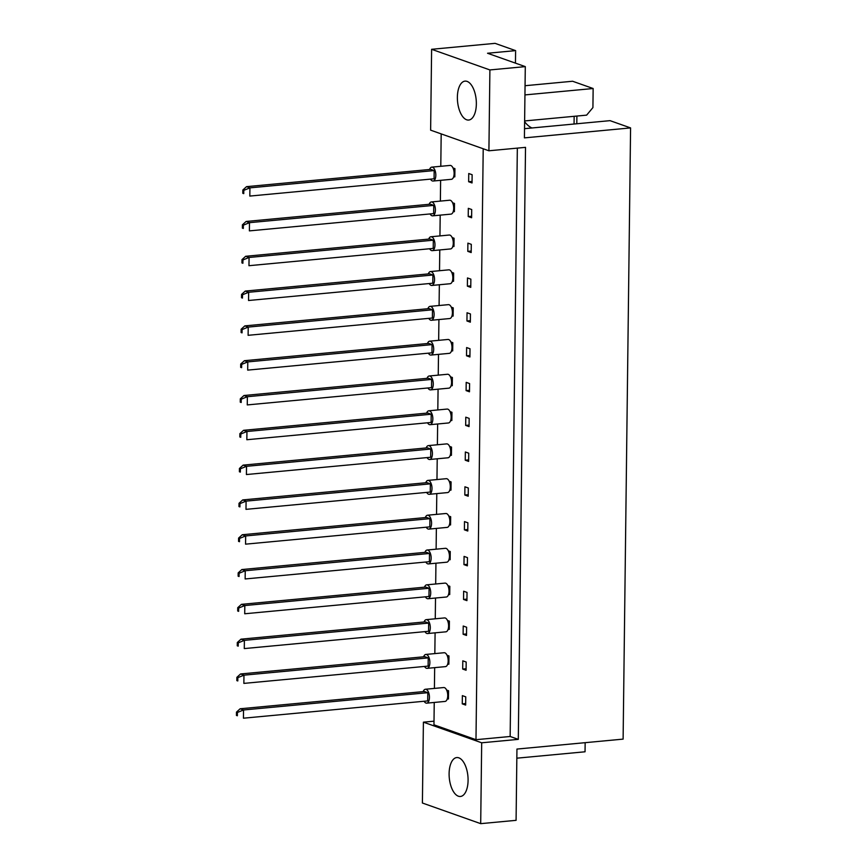 <?xml version="1.0" encoding="UTF-8"?>
<svg xmlns="http://www.w3.org/2000/svg" width="867" height="867" viewBox="0 0 867 867"><rect width="100%" height="100%" fill="white"/><g stroke="black" fill="none" stroke-linecap="round" stroke-linejoin="round"><path stroke-width="1.3" d="M458.827 757.834A19.54 9.353 -95.4 0 0 456.768 757.563A19.54 9.353 -95.4 0 0 449.139 775.77A19.54 9.353 -95.4 0 0 458.361 796.199A19.54 9.353 -95.4 0 0 460.42 796.47A19.54 9.353 -95.4 0 0 468.05 778.263A19.54 9.353 -95.4 0 0 458.827 757.834M467.096 81.4A19.54 9.353 -95.4 0 0 465.037 81.13A19.54 9.353 -95.4 0 0 457.408 99.337A19.54 9.353 -95.4 0 0 466.63 119.776A19.54 9.353 -95.4 0 0 468.689 120.047A19.54 9.353 -95.4 0 0 476.319 101.84A19.54 9.353 -95.4 0 0 467.096 81.4M465.752 696.84L462.371 695.637L462.263 703.863L465.655 705.066L465.752 696.84M447.209 699.084L448.445 698.975L448.542 690.75L446.624 690.067M466.186 662.03L462.794 660.838L462.696 669.053L466.078 670.256L466.186 662.03M447.632 664.285L448.868 664.165L448.965 655.94L447.058 655.268M466.609 627.231L463.216 626.028L463.119 634.254L466.511 635.446L466.609 627.231M448.055 629.475L449.29 629.355L449.388 621.13L447.48 620.458M467.031 592.421L463.639 591.218L463.542 599.444L466.934 600.636L467.031 592.421M448.477 594.664L449.713 594.545L449.821 586.32L447.903 585.648M467.454 557.611L464.073 556.408L463.964 564.634L467.356 565.837L467.454 557.611M448.911 559.854L450.146 559.735L450.244 551.52L448.326 550.838M467.887 522.801L464.495 521.598L464.398 529.824L467.779 531.027L467.887 522.801M449.334 525.044L450.569 524.936L450.667 516.71L448.759 516.028M468.31 487.991L464.918 486.799L464.82 495.014L468.213 496.217L468.31 487.991M449.756 490.234L450.992 490.126L451.089 481.9L449.182 481.218M468.733 453.181L465.341 451.989L465.243 460.204L468.635 461.407L468.733 453.181M450.179 455.435L451.414 455.316L451.523 447.09L449.605 446.418M469.155 418.382L465.774 417.179L465.666 425.404L469.058 426.597L469.155 418.382M450.602 420.625L451.848 420.506L451.945 412.28L450.027 411.608M469.589 383.572L466.197 382.369L466.099 390.594L469.481 391.797L469.589 383.572M451.035 385.815L452.271 385.696L452.368 377.481L450.461 376.798M470.012 348.762L466.619 347.559L466.522 355.784L469.914 356.987L470.012 348.762M451.458 351.005L452.693 350.886L452.791 342.671L450.883 341.988M470.434 313.952L467.042 312.759L466.945 320.974L470.337 322.177L470.434 313.952M451.88 316.195L453.116 316.087L453.224 307.861L451.306 307.178M470.857 279.141L467.476 277.949L467.367 286.164L470.759 287.367L470.857 279.141M452.303 281.396L453.549 281.276L453.647 273.051L451.729 272.379M471.29 244.342L467.898 243.139L467.801 251.365L471.182 252.557L471.29 244.342M452.737 246.586L453.972 246.466L454.07 238.241L452.151 237.569M471.713 209.532L468.321 208.329L468.223 216.555L471.615 217.747L471.713 209.532M453.159 211.776L454.395 211.656L454.492 203.431L452.585 202.759M472.136 174.722L468.744 173.519L468.646 181.745L472.038 182.948L472.136 174.722M453.582 176.966L454.817 176.846L454.926 168.631L453.007 167.949M483.212 148.766L475.983 739.692L433.966 724.812L434.237 702.443M434.41 688.409L434.67 667.644M434.833 653.599L435.093 632.834M435.267 618.8L435.516 598.024M435.689 583.99L435.938 563.214M436.112 549.179L436.372 528.404M436.535 514.369L436.795 493.605M436.968 479.559L437.217 458.795M437.391 444.76L437.64 423.985M437.813 409.95L438.073 389.175M438.236 375.14L438.496 354.365M438.669 340.33L438.919 319.555M439.092 305.52L439.341 284.755M439.515 270.71L439.775 249.945M439.937 235.911L440.198 215.135M440.371 201.101L440.62 180.325M440.794 166.291L441.184 133.897M488.912 150.782L430.628 130.158L431.614 49.3L489.898 69.934L488.912 150.782L525.521 147.357L518.293 739.367L481.684 742.791L480.697 823.65L422.402 803.015L423.399 722.168L434.009 721.171M515.453 63.128L515.605 50.622L495.068 43.35L431.614 49.3M525.055 85.714L572.61 81.249L593.147 88.521L592.92 107.595L586.634 115.138L524.622 120.946M489.898 69.934L525.294 66.618L524.416 137.875L630.58 127.915L623.113 739.117L516.949 749.066L516.082 820.334L480.697 823.65M630.58 127.915L610.043 120.654L531.948 127.969A39.091 18.706 84.6 0 1 524.611 121.683M576.902 116.048L576.804 123.764M516.84 758.181L585.041 751.787L585.16 742.672M524.947 94.915L593.147 88.521M525.294 66.618L487.536 53.255L515.605 50.622M481.684 742.791L423.399 722.168M574.062 124.024L574.16 116.308M518.293 739.367L510.154 736.484L475.983 739.692M472.049 181.42L468.646 181.745M471.626 216.23L468.223 216.555M471.204 251.04L467.801 251.365M470.781 285.85L467.367 286.164M470.358 320.66L466.945 320.974M469.925 355.47L466.522 355.784M469.502 390.269L466.099 390.594M469.08 425.079L465.666 425.404M468.657 459.889L465.243 460.204M468.223 494.699L464.82 495.014M467.801 529.509L464.398 529.824M467.378 564.309L463.964 564.634M466.955 599.119L463.542 599.444M466.522 633.929L463.119 634.254M466.099 668.739L462.696 669.053M465.677 703.549L462.263 703.863M531.948 127.969L524.535 128.674M510.154 736.484L517.339 148.116M430.487 179.133A6.979 3.338 -95.4 0 0 432.351 180.932A6.979 3.338 -95.4 0 0 433.088 181.03A6.979 3.338 -95.4 0 0 435.808 174.527A6.979 3.338 -95.4 0 0 432.514 167.233A6.979 3.338 -95.4 0 0 431.777 167.136A6.979 3.338 -95.4 0 0 429.588 169.488M433.088 181.03L451.393 179.317A6.979 3.338 -95.4 0 0 454.113 172.815A6.979 3.338 -95.4 0 0 450.818 165.521A6.979 3.338 -95.4 0 0 450.081 165.424L431.777 167.136M434.172 170.571L249.924 187.857L249.815 196.072L434.074 178.797L434.172 170.571L430.791 169.379L246.531 186.654L249.924 187.857L243.79 190.35L242.836 190.014L242.803 193.298L243.746 193.634L243.79 190.35M243.746 193.634L242.803 193.298M246.531 186.654L242.836 190.014M454.926 168.631L453.343 168.772M430.065 213.943A6.979 3.338 -95.4 0 0 431.929 215.742A6.979 3.338 -95.4 0 0 432.655 215.84A6.979 3.338 -95.4 0 0 435.386 209.337A6.979 3.338 -95.4 0 0 432.091 202.044A6.979 3.338 -95.4 0 0 431.354 201.946A6.979 3.338 -95.4 0 0 429.165 204.298M432.655 215.84L450.959 214.127A6.979 3.338 -95.4 0 0 453.69 207.625A6.979 3.338 -95.4 0 0 450.396 200.32A6.979 3.338 -95.4 0 0 449.659 200.223L431.354 201.946M433.749 205.381L249.49 222.667L249.393 230.882L433.652 213.607L433.749 205.381L430.368 204.179L246.109 221.464L249.49 222.667L243.367 225.16L242.413 224.824L242.37 228.108L243.324 228.444L243.367 225.16M243.324 228.444L242.37 228.108M246.109 221.464L242.413 224.824M454.492 203.431L452.921 203.582M429.642 248.753A6.979 3.338 -95.4 0 0 431.495 250.552A6.979 3.338 -95.4 0 0 432.232 250.65A6.979 3.338 -95.4 0 0 434.963 244.147A6.979 3.338 -95.4 0 0 431.668 236.854A6.979 3.338 -95.4 0 0 430.932 236.756A6.979 3.338 -95.4 0 0 428.732 239.108M432.232 250.65L450.537 248.937A6.979 3.338 -95.4 0 0 453.268 242.435A6.979 3.338 -95.4 0 0 449.973 235.13A6.979 3.338 -95.4 0 0 449.236 235.033L430.932 236.756M433.327 240.192L249.067 257.466L248.97 265.692L433.229 248.417L433.327 240.192L429.934 238.989L245.675 256.274L249.067 257.466L242.933 259.959L241.991 259.623L241.947 262.918L242.901 263.254L242.933 259.959M242.901 263.254L241.947 262.918M245.675 256.274L241.991 259.623M454.07 238.241L452.498 238.392M428.786 318.362A6.979 3.338 -95.4 0 0 430.65 320.172A6.979 3.338 -95.4 0 0 431.387 320.27A6.979 3.338 -95.4 0 0 434.107 313.767A6.979 3.338 -95.4 0 0 430.812 306.463A6.979 3.338 -95.4 0 0 430.075 306.365A6.979 3.338 -95.4 0 0 427.886 308.717M431.387 320.27L449.691 318.547A6.979 3.338 -95.4 0 0 452.411 312.044A6.979 3.338 -95.4 0 0 449.117 304.75A6.979 3.338 -95.4 0 0 448.38 304.653L430.075 306.365M432.481 309.801L248.222 327.087L248.114 335.312L432.373 318.026L432.481 309.801L429.089 308.609L244.83 325.884L248.222 327.087L242.088 329.579L241.134 329.243L241.102 332.527L242.045 332.863L242.088 329.579M242.045 332.863L241.102 332.527M244.83 325.884L241.134 329.243M453.224 307.861L451.642 308.013M427.94 387.983A6.979 3.338 -95.4 0 0 429.794 389.782A6.979 3.338 -95.4 0 0 430.531 389.879A6.979 3.338 -95.4 0 0 433.262 383.377A6.979 3.338 -95.4 0 0 429.967 376.083A6.979 3.338 -95.4 0 0 429.23 375.985A6.979 3.338 -95.4 0 0 427.03 378.337M430.531 389.879L448.835 388.167A6.979 3.338 -95.4 0 0 451.566 381.664A6.979 3.338 -95.4 0 0 448.272 374.36A6.979 3.338 -95.4 0 0 447.535 374.262L429.23 375.985M431.625 379.421L247.366 396.707L247.268 404.922L431.528 387.647L431.625 379.421L428.233 378.218L243.974 395.504L247.366 396.707L241.232 399.199L240.289 398.863L240.246 402.147L241.199 402.483L241.232 399.199M241.199 402.483L240.246 402.147M243.974 395.504L240.289 398.863M452.368 377.481L450.797 377.622M427.084 457.592A6.979 3.338 -95.4 0 0 428.948 459.402A6.979 3.338 -95.4 0 0 429.685 459.499A6.979 3.338 -95.4 0 0 432.405 452.997A6.979 3.338 -95.4 0 0 429.111 445.692A6.979 3.338 -95.4 0 0 428.374 445.605A6.979 3.338 -95.4 0 0 426.185 447.946M429.685 459.499L447.99 457.787A6.979 3.338 -95.4 0 0 450.71 451.284A6.979 3.338 -95.4 0 0 447.415 443.98A6.979 3.338 -95.4 0 0 446.678 443.882L428.374 445.605M430.78 449.041L246.521 466.316L246.412 474.542L430.671 457.256L430.78 449.041L427.388 447.838L243.128 465.124L246.521 466.316L240.387 468.809L239.433 468.473L239.4 471.767L240.343 472.103L240.387 468.809M240.343 472.103L239.4 471.767M243.128 465.124L239.433 468.473M451.523 447.09L449.94 447.242M429.219 283.552A6.979 3.338 -95.4 0 0 431.072 285.362A6.979 3.338 -95.4 0 0 431.809 285.46A6.979 3.338 -95.4 0 0 434.53 278.957A6.979 3.338 -95.4 0 0 431.246 271.653A6.979 3.338 -95.4 0 0 430.509 271.555A6.979 3.338 -95.4 0 0 428.309 273.907M431.809 285.46L450.114 283.737A6.979 3.338 -95.4 0 0 452.834 277.234A6.979 3.338 -95.4 0 0 449.54 269.94A6.979 3.338 -95.4 0 0 448.813 269.843L430.509 271.555M432.904 275.002L248.645 292.277L248.547 300.502L432.796 283.216L432.904 275.002L429.512 273.799L245.253 291.074L248.645 292.277L242.511 294.769L241.568 294.433L241.525 297.728L242.467 298.064L242.511 294.769M242.467 298.064L241.525 297.728M245.253 291.074L241.568 294.433M453.647 273.051L452.075 273.203M428.363 353.172A6.979 3.338 -95.4 0 0 430.227 354.982A6.979 3.338 -95.4 0 0 430.953 355.069A6.979 3.338 -95.4 0 0 433.684 348.567A6.979 3.338 -95.4 0 0 430.39 341.273A6.979 3.338 -95.4 0 0 429.653 341.175A6.979 3.338 -95.4 0 0 427.464 343.527M430.953 355.069L449.258 353.357A6.979 3.338 -95.4 0 0 451.989 346.854A6.979 3.338 -95.4 0 0 448.694 339.561A6.979 3.338 -95.4 0 0 447.957 339.463L429.653 341.175M432.048 344.611L247.789 361.897L247.691 370.111L431.95 352.836L432.048 344.611L428.666 343.419L244.407 360.694L247.789 361.897L241.665 364.389L240.712 364.053L240.668 367.337L241.622 367.673L241.665 364.389M241.622 367.673L240.668 367.337M244.407 360.694L240.712 364.053M452.791 342.671L451.219 342.812M427.518 422.793A6.979 3.338 -95.4 0 0 429.371 424.592A6.979 3.338 -95.4 0 0 430.108 424.689A6.979 3.338 -95.4 0 0 432.828 418.187A6.979 3.338 -95.4 0 0 429.544 410.893A6.979 3.338 -95.4 0 0 428.807 410.795A6.979 3.338 -95.4 0 0 426.607 413.147M430.108 424.689L448.412 422.977A6.979 3.338 -95.4 0 0 451.133 416.474A6.979 3.338 -95.4 0 0 447.838 409.17A6.979 3.338 -95.4 0 0 447.112 409.072L428.807 410.795M431.202 414.231L246.943 431.506L246.846 439.732L431.105 422.457L431.202 414.231L427.81 413.028L243.551 430.314L246.943 431.506L240.809 433.999L239.866 433.663L239.823 436.957L240.766 437.293L240.809 433.999M240.766 437.293L239.823 436.957M243.551 430.314L239.866 433.663M451.945 412.28L450.374 412.432M426.662 492.402A6.979 3.338 -95.4 0 0 428.526 494.212A6.979 3.338 -95.4 0 0 429.252 494.309A6.979 3.338 -95.4 0 0 431.983 487.807A6.979 3.338 -95.4 0 0 428.688 480.502A6.979 3.338 -95.4 0 0 427.951 480.405A6.979 3.338 -95.4 0 0 425.762 482.756M429.252 494.309L447.556 492.586A6.979 3.338 -95.4 0 0 450.287 486.084A6.979 3.338 -95.4 0 0 446.993 478.79A6.979 3.338 -95.4 0 0 446.256 478.692L427.951 480.405M430.346 483.851L246.087 501.126L245.99 509.352L430.249 492.066L430.346 483.851L426.965 482.648L242.706 499.923L246.087 501.126L239.964 503.619L239.01 503.283L238.967 506.577L239.921 506.913L239.964 503.619M239.921 506.913L238.967 506.577M242.706 499.923L239.01 503.283M451.089 481.9L449.518 482.052M426.239 527.212A6.979 3.338 -95.4 0 0 428.092 529.022A6.979 3.338 -95.4 0 0 428.829 529.119A6.979 3.338 -95.4 0 0 431.56 522.617A6.979 3.338 -95.4 0 0 428.265 515.312A6.979 3.338 -95.4 0 0 427.529 515.215A6.979 3.338 -95.4 0 0 425.329 517.566M428.829 529.119L447.134 527.396A6.979 3.338 -95.4 0 0 449.865 520.894A6.979 3.338 -95.4 0 0 446.57 513.6A6.979 3.338 -95.4 0 0 445.833 513.502L427.529 515.215M429.924 518.65L245.664 535.936L245.567 544.162L429.826 526.876L429.924 518.65L426.531 517.458L242.272 534.733L245.664 535.936L239.53 538.429L238.588 538.093L238.544 541.376L239.498 541.712L239.53 538.429M239.498 541.712L238.544 541.376M242.272 534.733L238.588 538.093M450.667 516.71L449.095 516.851M425.383 596.832A6.979 3.338 -95.4 0 0 427.247 598.631A6.979 3.338 -95.4 0 0 427.984 598.729A6.979 3.338 -95.4 0 0 430.704 592.226A6.979 3.338 -95.4 0 0 427.409 584.932A6.979 3.338 -95.4 0 0 426.672 584.835A6.979 3.338 -95.4 0 0 424.483 587.187M427.984 598.729L446.288 597.016A6.979 3.338 -95.4 0 0 449.008 590.514A6.979 3.338 -95.4 0 0 445.714 583.209A6.979 3.338 -95.4 0 0 444.977 583.112L426.672 584.835M429.078 588.27L244.819 605.545L244.711 613.771L428.97 596.496L429.078 588.27L425.686 587.067L241.427 604.353L244.819 605.545L238.685 608.038L237.731 607.702L237.699 610.997L238.642 611.333L238.685 608.038M238.642 611.333L237.699 610.997M241.427 604.353L237.731 607.702M449.821 586.32L448.25 586.471M424.537 666.441A6.979 3.338 -95.4 0 0 426.391 668.251A6.979 3.338 -95.4 0 0 427.128 668.349A6.979 3.338 -95.4 0 0 429.859 661.846A6.979 3.338 -95.4 0 0 426.564 654.542A6.979 3.338 -95.4 0 0 425.827 654.444A6.979 3.338 -95.4 0 0 423.627 656.796M427.128 668.349L445.432 666.625A6.979 3.338 -95.4 0 0 448.163 660.123A6.979 3.338 -95.4 0 0 444.869 652.829A6.979 3.338 -95.4 0 0 444.132 652.732L425.827 654.444M428.222 657.89L243.963 675.165L243.865 683.391L428.125 666.105L428.222 657.89L424.83 656.687L240.582 673.962L243.963 675.165L237.829 677.658L236.886 677.322L236.843 680.617L237.796 680.953L237.829 677.658M237.796 680.953L236.843 680.617M240.582 673.962L236.886 677.322M448.965 655.94L447.394 656.091M425.816 562.022A6.979 3.338 -95.4 0 0 427.669 563.821A6.979 3.338 -95.4 0 0 428.406 563.918A6.979 3.338 -95.4 0 0 431.137 557.416A6.979 3.338 -95.4 0 0 427.843 550.122A6.979 3.338 -95.4 0 0 427.106 550.025A6.979 3.338 -95.4 0 0 424.906 552.377M428.406 563.918L446.711 562.206A6.979 3.338 -95.4 0 0 449.431 555.704A6.979 3.338 -95.4 0 0 446.147 548.41A6.979 3.338 -95.4 0 0 445.41 548.312L427.106 550.025M429.501 553.46L245.242 570.746L245.144 578.961L429.403 561.686L429.501 553.46L426.109 552.257L241.85 569.543L245.242 570.746L239.108 573.239L238.165 572.903L238.122 576.187L239.064 576.522L239.108 573.239M239.064 576.522L238.122 576.187M241.85 569.543L238.165 572.903M450.244 551.52L448.673 551.661M424.96 631.642A6.979 3.338 -95.4 0 0 426.824 633.441A6.979 3.338 -95.4 0 0 427.561 633.539A6.979 3.338 -95.4 0 0 430.281 627.036A6.979 3.338 -95.4 0 0 426.987 619.742A6.979 3.338 -95.4 0 0 426.25 619.645A6.979 3.338 -95.4 0 0 424.061 621.997M427.561 633.539L445.855 631.826A6.979 3.338 -95.4 0 0 448.586 625.324A6.979 3.338 -95.4 0 0 445.291 618.019A6.979 3.338 -95.4 0 0 444.554 617.922L426.25 619.645M428.645 623.08L244.386 640.355L244.288 648.581L428.547 631.295L428.645 623.08L425.263 621.877L241.004 639.163L244.386 640.355L238.262 642.848L237.309 642.512L237.265 645.807L238.219 646.143L238.262 642.848M238.219 646.143L237.265 645.807M241.004 639.163L237.309 642.512M449.388 621.13L447.816 621.281M424.115 701.251A6.979 3.338 -95.4 0 0 425.968 703.061A6.979 3.338 -95.4 0 0 426.705 703.159A6.979 3.338 -95.4 0 0 429.436 696.656A6.979 3.338 -95.4 0 0 426.141 689.352A6.979 3.338 -95.4 0 0 425.404 689.254A6.979 3.338 -95.4 0 0 423.204 691.606M426.705 703.159L445.009 701.436A6.979 3.338 -95.4 0 0 447.73 694.933A6.979 3.338 -95.4 0 0 444.446 687.639A6.979 3.338 -95.4 0 0 443.709 687.542L425.404 689.254M427.799 692.69L243.54 709.975L243.443 718.201L427.702 700.915L427.799 692.69L424.407 691.498L240.148 708.773L243.54 709.975L237.406 712.468L236.463 712.132L236.42 715.416L237.374 715.752L237.406 712.468M237.374 715.752L236.42 715.416M240.148 708.773L236.463 712.132M448.542 690.75L446.971 690.901"/></g></svg>
